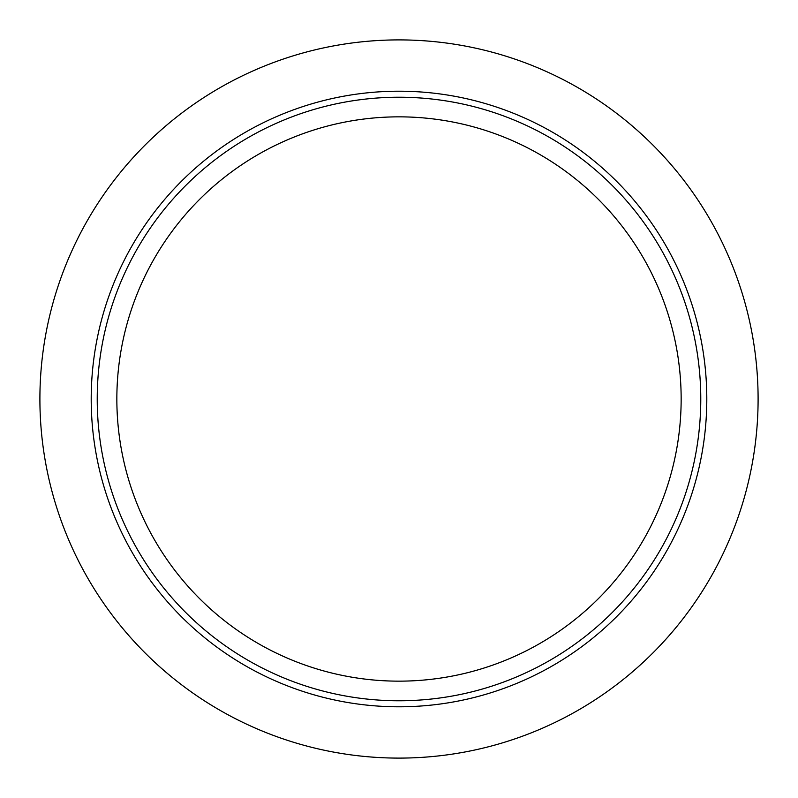 <?xml version="1.0" encoding="UTF-8"?>
<svg xmlns="http://www.w3.org/2000/svg" width="798" height="798" viewBox="0 0 798 798"><rect width="100%" height="100%" fill="white"/><g stroke="black" fill="none" stroke-linecap="round" stroke-linejoin="round"><path stroke-width="1.2" d="M399 700.774A301.774 301.774 0 0 0 700.774 399A301.774 301.774 0 0 0 399 97.226A301.774 301.774 0 0 0 97.226 399A301.774 301.774 0 0 0 399 700.774M399 91.201A307.799 307.799 0 0 1 706.799 399A307.799 307.799 0 0 1 399 706.799A307.799 307.799 0 0 1 91.201 399A307.799 307.799 0 0 1 399 91.201M399 681.153A282.153 282.153 0 0 1 116.847 399A282.153 282.153 0 0 1 399 116.847A282.153 282.153 0 0 1 681.153 399A282.153 282.153 0 0 1 399 681.153M399 758.1A359.1 359.1 0 0 0 758.1 399A359.1 359.1 0 0 0 399 39.9A359.1 359.1 0 0 0 39.9 399A359.1 359.1 0 0 0 399 758.1"/></g></svg>
